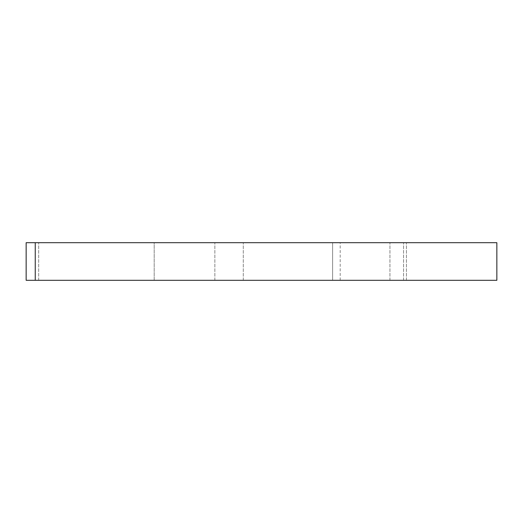 <?xml version="1.0" encoding="UTF-8"?>
<svg xmlns="http://www.w3.org/2000/svg" width="523" height="523" viewBox="0 0 523 523"><rect width="100%" height="100%" fill="white"/><g stroke="black" fill="none" stroke-linecap="round" stroke-linejoin="round"><path stroke-width="0.39" stroke-dasharray="2.62 1.96" d="M154.193 242.698L406.43 242.698L154.193 242.698L154.193 280.302L26.15 280.302L26.15 242.698L496.85 242.698L35.25 242.698L35.25 280.302L406.43 280.302L154.193 280.302L154.193 242.698M332.635 242.698C342.67 242.698 342.67 242.698 332.635 242.698C342.67 242.698 342.67 242.698 332.635 242.698L332.635 280.302C342.67 280.302 342.67 280.302 332.635 280.302C342.67 280.302 342.67 280.302 332.635 280.302L332.635 242.698M35.25 280.302L496.85 280.302L35.25 280.302M214.868 280.302L214.868 242.698L214.868 280.302M38.682 280.302L38.682 242.698L38.682 280.302M243.273 280.302L243.273 242.698L243.273 280.302M403.566 280.302L403.566 242.698L403.566 280.302M389.942 280.302L389.942 242.698L389.942 280.302M406.43 280.302L406.43 242.698L406.43 280.302M340.192 280.302L340.192 242.698"/><path stroke-width="0.78" d="M35.25 242.698L496.85 242.698L26.15 242.698L26.15 280.302L496.85 280.302L35.25 280.302L35.25 242.698M496.85 242.698L496.85 280.302"/></g></svg>
